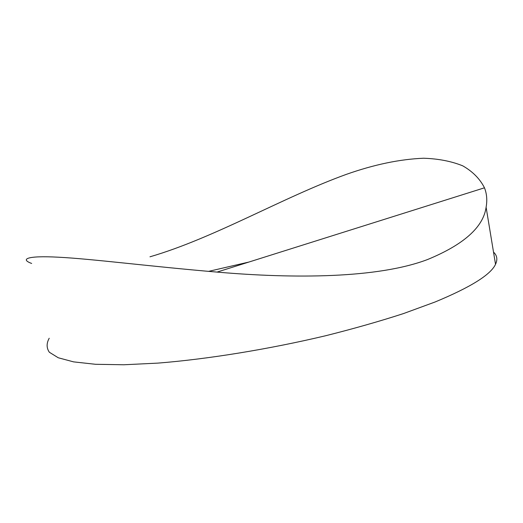 <?xml version="1.0" encoding="UTF-8"?>
<svg xmlns="http://www.w3.org/2000/svg" width="523" height="523" viewBox="0 0 523 523"><rect width="100%" height="100%" fill="white"/><g stroke="black" fill="none" stroke-linecap="round" stroke-linejoin="round"><path stroke-width="0.78" d="M149.97 256.806C214.58 237.945 282.544 197.426 346.403 174.342C374.18 164.549 399.925 159.182 423.637 158.234C438.477 158.737 451.519 161.28 462.777 165.856C472.694 171.537 479.924 178.853 484.475 187.809C486.821 193.758 487.364 200.237 486.109 207.245C483.324 227.159 463.809 244.587 427.559 259.532C377.75 278.445 293.978 278.798 217.038 272.091C150.212 266.436 91.433 258.839 58.524 257.211C25.921 255.427 20.338 259.349 31.668 263.448M208.527 271.378L248.876 262.056M493.509 252.086C497.105 255.44 497.778 259.506 495.529 264.292C490.764 274.699 470.589 287.271 435.005 302.019L403.462 313.584C379.633 321.312 353.718 328.692 325.724 335.72C268.652 349.286 207.696 359.151 157.979 363.106L123.879 364.766L95.552 364.296L73.612 361.877L58.262 357.771L49.358 352.26C46.436 348.011 46.39 343.336 49.214 338.244M486.109 207.245L495.529 264.292M484.475 187.809L217.038 272.091"/></g></svg>

